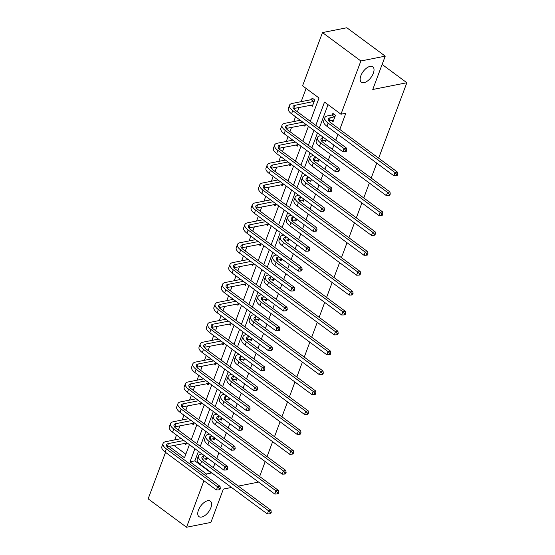 <?xml version="1.0" encoding="UTF-8"?>
<svg xmlns="http://www.w3.org/2000/svg" width="555" height="555" viewBox="0 0 555 555"><rect width="100%" height="100%" fill="white"/><g stroke="black" fill="none" stroke-linecap="round" stroke-linejoin="round"><path stroke-width="0.83" d="M364.038 82.667A9.608 4.905 -53.5 0 1 361.381 82.223A9.608 4.905 -53.5 0 1 361.832 73.635A9.608 4.905 -53.5 0 1 370.143 66.343A9.608 4.905 -53.5 0 1 372.8 66.78A9.608 4.905 -53.5 0 1 372.35 75.369A9.608 4.905 -53.5 0 1 364.038 82.667M201.625 517.059A9.608 4.905 -53.5 0 1 198.968 516.615A9.608 4.905 -53.5 0 1 199.418 508.026A9.608 4.905 -53.5 0 1 207.73 500.728A9.608 4.905 -53.5 0 1 210.394 501.172A9.608 4.905 -53.5 0 1 209.936 509.761A9.608 4.905 -53.5 0 1 201.625 517.059M231.504 487.456L223.367 489.073L210.893 522.421L186.542 527.25L148.15 498.855L165.529 452.367M167.45 447.24L167.659 446.671M306.11 88.439L301.164 101.662M298.985 107.483L297.383 111.77M295.524 116.751L293.727 121.559M291.548 127.379L289.946 131.667M288.087 136.641L286.283 141.456M284.111 147.269L282.509 151.564M280.643 156.538L278.846 161.352M276.674 167.166L275.065 171.46M273.206 176.434L271.409 181.249M269.231 187.063L267.628 191.357M265.769 196.331L263.972 201.146M261.793 206.959L260.191 211.247M258.332 216.228L256.528 221.036M254.356 226.856L252.754 231.144M250.888 236.125L249.091 240.932M246.919 246.753L245.31 251.04M243.451 256.022L241.654 260.829M239.476 266.65L237.873 270.937M236.014 275.911L234.217 280.726M232.039 286.54L230.436 290.834M228.577 295.808L226.773 300.623M224.602 306.436L222.999 310.731M221.133 315.705L219.336 320.519M217.165 326.333L215.555 330.627M213.696 335.602L211.899 340.416M209.721 346.23L208.118 350.517M206.259 355.498L204.462 360.306M202.284 366.127L200.681 370.414M198.822 375.395L197.018 380.203M194.847 386.023L193.244 390.311M191.378 395.292L189.581 400.099M187.41 405.92L185.8 410.207M183.941 415.182L182.144 419.996M179.966 425.81L178.363 430.104M176.504 435.078L174.707 439.893M310.3 121.323L319.021 97.992L302.572 85.824L322.483 32.578L360.875 60.974L340.964 114.219L324.522 102.058L315.795 125.388M360.875 60.974L385.225 56.145L346.833 27.75L322.483 32.578M385.225 56.145L372.759 89.494L406.85 82.737L382.124 64.449M406.85 82.737L378.649 158.168M376.783 163.149L371.205 178.065M369.346 183.046L363.768 197.962M361.909 202.936L356.331 217.858M354.472 222.832L348.894 237.755M347.028 242.729L341.45 257.645M339.591 262.626L334.013 277.542M332.154 282.523L326.576 297.438M324.717 302.42L319.139 317.335M317.273 322.316L311.695 337.232M309.836 342.206L304.258 357.129M302.399 362.103L296.821 377.025M294.962 382L289.384 396.922M287.518 401.896L281.94 416.812M280.081 421.793L274.503 436.709M272.644 441.69L267.066 456.605M265.207 461.587L259.629 476.502M257.763 481.476L257.458 482.309L238.282 486.111M324.078 140.387L325.653 141.553L326.396 139.582M309.204 180.181L310.779 181.346L311.515 179.369M294.323 219.974L295.898 221.133L296.641 219.163M279.449 259.761L281.024 260.926L281.76 258.956M264.569 299.554L266.143 300.72L266.886 298.75M249.695 339.348L251.269 340.513L252.005 338.536M234.814 379.141L236.388 380.3L237.131 378.33M219.94 418.928L221.514 420.093L222.25 418.123M205.059 458.721L206.633 459.887L207.376 457.91M328.054 104.673L319.326 128.004M317.467 132.978L311.889 147.901M310.03 152.875L304.452 167.797M302.593 172.771L297.015 187.687M295.149 192.668L289.578 207.584M287.712 212.565L282.134 227.481M280.275 232.462L274.697 247.377M272.838 252.352L267.26 267.274M265.394 272.248L259.823 287.171M257.957 292.145L252.379 307.068M250.52 312.042L244.942 326.957M243.083 331.939L237.505 346.854M235.646 351.835L230.068 366.751M228.202 371.732L222.624 386.648M220.765 391.622L215.187 406.544M213.328 411.519L207.75 426.441M205.891 431.415L200.313 446.338M198.447 451.312L194.874 460.872L211.323 473.04L211.469 472.638M213.335 467.657L214.896 463.474M216.755 458.499L218.906 452.741M220.772 447.76L222.333 443.584M224.192 438.603L226.35 432.844M228.209 427.87L229.77 423.687M231.636 418.706L233.787 412.948M235.646 407.974L237.214 403.79M239.073 398.809L241.224 393.051M243.083 388.077L244.651 383.894M246.51 378.912L248.661 373.154M250.527 368.18L252.088 363.997M253.947 359.023L256.105 353.264M257.964 348.283L259.525 344.1M261.391 339.126L263.542 333.368M265.401 328.387L266.969 324.203M268.828 319.229L270.979 313.471M272.838 308.49L274.406 304.313M276.265 299.332L278.416 293.574M280.282 288.6L281.843 284.417M283.702 279.436L285.86 273.677M287.719 268.703L289.28 264.52M291.146 259.539L293.297 253.781M295.156 248.806L296.724 244.623M298.583 239.642L300.734 233.884M302.593 228.91L304.161 224.726M306.02 219.752L308.171 213.994M310.037 209.013L311.598 204.83M313.457 199.855L315.615 194.097M317.474 189.116L319.035 184.933M320.901 179.959L323.052 174.201M324.911 169.219L326.479 165.043M328.338 160.062L330.489 154.304M332.348 149.33L333.916 145.146M335.775 140.165L337.926 134.407M339.792 129.433L345.834 113.255L340.964 114.219M212.503 438.825L214.07 439.99L214.813 438.02M227.377 399.031L228.951 400.197L229.687 398.226M242.257 359.245L243.825 360.403L244.568 358.433M257.131 319.451L258.706 320.617L259.442 318.639M272.012 279.658L273.58 280.823L274.323 278.853M286.886 239.871L288.461 241.03L289.197 239.059M301.767 200.077L303.335 201.243L304.078 199.266M316.641 160.284L318.216 161.45L318.952 159.479M331.522 120.49L333.09 121.656L335.477 115.28L332.882 113.359L332.348 114.795M211.323 473.04L206.453 474.005L205.787 475.781M203.921 480.762L186.542 527.25M169.108 446.387L184.503 457.771L189.415 444.631M191.281 439.657L196.858 424.735M198.718 419.76L204.296 404.838M206.155 399.864L211.732 384.948M213.592 379.967L219.169 365.051M221.036 360.07L226.613 345.154M228.473 340.173L234.05 325.258M235.91 320.277L241.487 305.361M243.347 300.387L248.924 285.464M250.791 280.49L256.368 265.567M258.228 260.593L263.805 245.678M265.665 240.697L271.242 225.781M273.102 220.8L278.679 205.884M280.546 200.903L286.123 185.987M287.983 181.006L293.56 166.091M295.42 161.117L300.997 146.194M302.857 141.22L308.434 126.297M194.916 448.697L190.004 461.836L206.453 474.005M313.936 130.369L308.358 145.285M306.499 150.266L300.921 165.182M299.062 170.156L293.484 185.079M291.618 190.053L286.04 204.975M284.181 209.95L278.603 224.865M276.744 229.846L271.166 244.762M269.307 249.743L263.729 264.659M261.863 269.64L256.285 284.555M254.426 289.537L248.848 304.452M246.989 309.426L241.411 324.349M239.552 329.323L233.974 344.246M232.108 349.22L226.53 364.135M224.671 369.117L219.093 384.032M217.234 389.013L211.656 403.929M209.797 408.91L204.219 423.826M202.353 428.807L196.775 443.723M173.979 445.422L185.842 454.191M311.598 99.442L312.132 98.013L314.727 99.935L312.34 106.31L310.765 105.145M305.638 124.23L304.903 126.207L303.328 125.041M298.201 144.127L297.466 146.097L295.891 144.938M290.764 164.023L290.022 165.994L288.454 164.835M283.321 183.92L282.585 185.89L281.01 184.725M275.884 203.817L275.148 205.787L273.573 204.622M268.447 223.707L267.711 225.684L266.136 224.518M261.01 243.603L260.267 245.581L258.699 244.415M253.566 263.5L252.83 265.477L251.255 264.312M246.129 283.397L245.393 285.367L243.818 284.209M238.692 303.294L237.956 305.264L236.381 304.105M231.255 323.19L230.512 325.161L228.944 323.995M223.811 343.087L223.075 345.057L221.5 343.892M216.374 362.977L215.638 364.954L214.064 363.789M208.937 382.874L208.201 384.851L206.626 383.685M201.5 402.77L200.757 404.748L199.19 403.582M194.056 422.667L193.32 424.637L191.746 423.479M186.619 442.564L185.883 444.534L184.309 443.376M194.874 460.872L190.004 461.836M204.601 455.863L203.775 456.023A7.506 3.157 20.5 0 0 201.937 457.23A7.506 3.157 20.5 0 0 204.094 460.83L270.972 510.288L271.228 512.39L270.257 512.584L269.779 513.854L270.757 513.666L271.228 512.39M207.168 458.451L202.582 459.214A7.506 3.157 20.5 0 0 202.45 459.242M269.779 513.854L267.344 513.958L268.537 510.773L201.659 461.309A11.26 4.738 -159.5 0 1 198.419 455.919A11.26 4.738 -159.5 0 1 201.181 454.108L202.006 453.941M267.344 513.958L200.466 464.5A11.26 4.738 -159.5 0 1 197.226 459.11L198.419 455.919M270.257 512.584L268.537 510.773L270.972 510.288M218.85 489.892L219.829 489.697L220.3 488.428L219.329 488.615L218.85 489.892L216.415 489.996L217.609 486.811L166.299 448.856A11.26 4.738 -159.5 0 1 163.059 443.466A11.26 4.738 -159.5 0 1 165.82 441.655L181.249 438.596M186.418 443.105L167.221 446.761A7.506 3.157 20.5 0 0 167.083 446.789M183.844 440.51L168.415 443.57A7.506 3.157 20.5 0 0 166.569 444.784A7.506 3.157 20.5 0 0 168.734 448.378L220.044 486.326L220.3 488.428M216.415 489.996L165.106 452.048A11.26 4.738 -159.5 0 1 161.866 446.657L163.059 443.466M219.329 488.615L217.609 486.811L220.044 486.326M212.038 435.966L211.212 436.126A7.506 3.157 20.5 0 0 209.374 437.34A7.506 3.157 20.5 0 0 211.531 440.934L278.409 490.391L278.672 492.493L277.694 492.687L277.216 493.964L278.194 493.77L278.672 492.493M214.612 438.554L210.026 439.317A7.506 3.157 20.5 0 0 209.887 439.345M277.216 493.964L274.78 494.061L275.974 490.877L209.096 441.412A11.26 4.738 -159.5 0 1 205.856 436.022A11.26 4.738 -159.5 0 1 208.625 434.211L209.443 434.045M274.78 494.061L207.903 444.604A11.26 4.738 -159.5 0 1 204.67 439.213L205.856 436.022M277.694 492.687L275.974 490.877L278.409 490.391M219.475 416.07L218.656 416.229A7.506 3.157 20.5 0 0 216.811 417.443A7.506 3.157 20.5 0 0 218.975 421.037L285.846 470.494L286.109 472.596L285.131 472.791L284.659 474.067L285.631 473.873L286.109 472.596M222.049 418.664L217.463 419.42A7.506 3.157 20.5 0 0 217.324 419.448M284.659 474.067L282.217 474.171L283.411 470.98L216.54 421.516A11.26 4.738 -159.5 0 1 213.3 416.125A11.26 4.738 -159.5 0 1 216.061 414.314L216.88 414.148M282.217 474.171L215.347 424.707A11.26 4.738 -159.5 0 1 212.107 419.316L213.3 416.125M285.131 472.791L283.411 470.98L285.846 470.494M226.287 469.995L227.266 469.808L227.744 468.531L226.766 468.725L226.287 469.995L223.852 470.099L225.046 466.915L173.736 428.966A11.26 4.738 -159.5 0 1 170.496 423.569A11.26 4.738 -159.5 0 1 173.257 421.758L188.693 418.699M193.855 423.208L174.658 426.864A7.506 3.157 20.5 0 0 174.52 426.892M191.288 420.614L175.852 423.68A7.506 3.157 20.5 0 0 174.013 424.887A7.506 3.157 20.5 0 0 176.171 428.481L227.481 466.429L227.744 468.531M223.852 470.099L172.543 432.151A11.26 4.738 -159.5 0 1 169.303 426.76L170.496 423.569M226.766 468.725L225.046 466.915L227.481 466.429M233.731 450.105L234.703 449.911L235.181 448.634L234.203 448.829L233.731 450.105L231.289 450.209L232.483 447.018L181.173 409.07A11.26 4.738 -159.5 0 1 177.933 403.679A11.26 4.738 -159.5 0 1 180.694 401.862L196.13 398.802M201.299 403.312L182.096 406.968A7.506 3.157 20.5 0 0 181.964 406.995M198.725 400.717L183.289 403.783A7.506 3.157 20.5 0 0 181.45 404.99A7.506 3.157 20.5 0 0 183.608 408.584L234.918 446.532L235.181 448.634M231.289 450.209L179.98 412.254A11.26 4.738 -159.5 0 1 176.74 406.864L177.933 403.679M234.203 448.829L232.483 447.018L234.918 446.532M226.912 396.173L226.093 396.339A7.506 3.157 20.5 0 0 224.255 397.546A7.506 3.157 20.5 0 0 226.412 401.14L293.283 450.604L293.546 452.7L292.575 452.894L292.096 454.17L293.068 453.976L293.546 452.7M229.486 398.767L224.9 399.524A7.506 3.157 20.5 0 0 224.761 399.551M292.096 454.17L289.661 454.274L290.848 451.083L223.977 401.626A11.26 4.738 -159.5 0 1 220.737 396.228A11.26 4.738 -159.5 0 1 223.499 394.418L224.324 394.258M289.661 454.274L222.784 404.81A11.26 4.738 -159.5 0 1 219.544 399.42L220.737 396.228M292.575 452.894L290.848 451.083L293.283 450.604M241.168 430.208L242.14 430.014L242.618 428.738L241.647 428.932L241.168 430.208L238.733 430.312L239.92 427.121L188.61 389.173A11.26 4.738 -159.5 0 1 185.37 383.783A11.26 4.738 -159.5 0 1 188.138 381.965L203.567 378.905M208.736 383.415L189.539 387.071A7.506 3.157 20.5 0 0 189.401 387.106M206.162 380.827L190.733 383.887A7.506 3.157 20.5 0 0 188.887 385.094A7.506 3.157 20.5 0 0 191.045 388.687L242.355 426.635L242.618 428.738M238.733 430.312L187.417 392.357A11.26 4.738 -159.5 0 1 184.184 386.967L185.37 383.783M241.647 428.932L239.92 427.121L242.355 426.635M234.356 376.276L233.53 376.443A7.506 3.157 20.5 0 0 231.692 377.65A7.506 3.157 20.5 0 0 233.849 381.243L300.727 430.708L300.983 432.803L300.012 432.997L299.534 434.274L300.512 434.079L300.983 432.803M236.923 378.871L232.337 379.627A7.506 3.157 20.5 0 0 232.205 379.662M299.534 434.274L297.098 434.378L298.292 431.186L231.414 381.729A11.26 4.738 -159.5 0 1 228.174 376.339A11.26 4.738 -159.5 0 1 230.935 374.521L231.761 374.361M297.098 434.378L230.221 384.913A11.26 4.738 -159.5 0 1 226.981 379.523L228.174 376.339M300.012 432.997L298.292 431.186L300.727 430.708M248.605 410.312L249.583 410.117L250.055 408.841L249.084 409.035L248.605 410.312L246.17 410.416L247.363 407.224L196.054 369.276A11.26 4.738 -159.5 0 1 192.814 363.886A11.26 4.738 -159.5 0 1 195.575 362.068L211.004 359.009M216.173 363.518L196.976 367.181A7.506 3.157 20.5 0 0 196.838 367.209M213.599 360.93L198.17 363.99A7.506 3.157 20.5 0 0 196.324 365.197A7.506 3.157 20.5 0 0 198.489 368.791L249.799 406.746L250.055 408.841M246.17 410.416L194.861 372.467A11.26 4.738 -159.5 0 1 191.621 367.07L192.814 363.886M249.084 409.035L247.363 407.224L249.799 406.746M241.793 356.379L240.967 356.546A7.506 3.157 20.5 0 0 239.129 357.753A7.506 3.157 20.5 0 0 241.286 361.347L308.164 410.811L308.427 412.906L307.449 413.1L306.971 414.377L307.949 414.183L308.427 412.906M244.367 358.974L239.781 359.73A7.506 3.157 20.5 0 0 239.642 359.765M306.971 414.377L304.535 414.481L305.729 411.29L238.851 361.832A11.26 4.738 -159.5 0 1 235.611 356.442A11.26 4.738 -159.5 0 1 238.379 354.624L239.198 354.465M304.535 414.481L237.658 365.017A11.26 4.738 -159.5 0 1 234.425 359.626L235.611 356.442M307.449 413.1L305.729 411.29L308.164 410.811M256.042 390.415L257.021 390.221L257.499 388.944L256.521 389.138L256.042 390.415L253.607 390.519L254.8 387.328L203.491 349.379A11.26 4.738 -159.5 0 1 200.251 343.989A11.26 4.738 -159.5 0 1 203.012 342.178L218.448 339.112M223.609 343.628L204.413 347.284A7.506 3.157 20.5 0 0 204.275 347.312M221.043 341.034L205.607 344.093A7.506 3.157 20.5 0 0 203.768 345.3A7.506 3.157 20.5 0 0 205.926 348.894L257.236 386.849L257.499 388.944M253.607 390.519L202.298 352.571A11.26 4.738 -159.5 0 1 199.058 347.18L200.251 343.989M256.521 389.138L254.8 387.328L257.236 386.849M249.23 336.49L248.411 336.649A7.506 3.157 20.5 0 0 246.566 337.856A7.506 3.157 20.5 0 0 248.73 341.45L315.601 390.914L315.864 393.016L314.886 393.204L314.414 394.48L315.386 394.286L315.864 393.016M251.803 339.077L247.218 339.84A7.506 3.157 20.5 0 0 247.079 339.868M314.414 394.48L311.972 394.584L313.166 391.4L246.295 341.935A11.26 4.738 -159.5 0 1 243.055 336.545A11.26 4.738 -159.5 0 1 245.816 334.727L246.635 334.568M311.972 394.584L245.102 345.127A11.26 4.738 -159.5 0 1 241.862 339.729L243.055 336.545M314.886 393.204L313.166 391.4L315.601 390.914M263.486 370.518L264.457 370.324L264.936 369.047L263.958 369.241L263.486 370.518L261.044 370.622L262.238 367.438L210.928 329.483A11.26 4.738 -159.5 0 1 207.688 324.092A11.26 4.738 -159.5 0 1 210.449 322.282L225.885 319.222M231.053 323.731L211.85 327.388A7.506 3.157 20.5 0 0 211.719 327.415M228.48 321.137L213.044 324.196A7.506 3.157 20.5 0 0 211.205 325.41A7.506 3.157 20.5 0 0 213.363 329.004L264.673 366.952L264.936 369.047M261.044 370.622L209.734 332.674A11.26 4.738 -159.5 0 1 206.495 327.284L207.688 324.092M263.958 369.241L262.238 367.438L264.673 366.952M256.667 316.593L255.848 316.752A7.506 3.157 20.5 0 0 254.01 317.959A7.506 3.157 20.5 0 0 256.167 321.56L323.038 371.017L323.301 373.12L322.33 373.314L321.851 374.583L322.823 374.396L323.301 373.12M259.24 319.18L254.655 319.944A7.506 3.157 20.5 0 0 254.516 319.971M321.851 374.583L319.416 374.687L320.603 371.503L253.732 322.039A11.26 4.738 -159.5 0 1 250.492 316.648A11.26 4.738 -159.5 0 1 253.253 314.838L254.079 314.671M319.416 374.687L252.539 325.23A11.26 4.738 -159.5 0 1 249.299 319.84L250.492 316.648M322.33 373.314L320.603 371.503L323.038 371.017M270.923 350.621L271.894 350.427L272.373 349.157L271.402 349.345L270.923 350.621L268.488 350.725L269.675 347.541L218.365 309.586A11.26 4.738 -159.5 0 1 215.125 304.195A11.26 4.738 -159.5 0 1 217.893 302.385L233.322 299.325M238.49 303.835L219.294 307.491A7.506 3.157 20.5 0 0 219.156 307.519M235.917 301.24L220.488 304.3A7.506 3.157 20.5 0 0 218.642 305.514A7.506 3.157 20.5 0 0 220.8 309.107L272.11 347.055L272.373 349.157M268.488 350.725L217.172 312.777A11.26 4.738 -159.5 0 1 213.939 307.387L215.125 304.195M271.402 349.345L269.675 347.541L272.11 347.055M264.111 296.696L263.285 296.856A7.506 3.157 20.5 0 0 261.447 298.07A7.506 3.157 20.5 0 0 263.604 301.663L330.482 351.121L330.738 353.223L329.767 353.417L329.288 354.694L330.267 354.499L330.738 353.223M266.677 299.284L262.092 300.047A7.506 3.157 20.5 0 0 261.96 300.075M329.288 354.694L326.853 354.791L328.047 351.606L261.169 302.142A11.26 4.738 -159.5 0 1 257.929 296.752A11.26 4.738 -159.5 0 1 260.69 294.941L261.516 294.774M326.853 354.791L259.976 305.333A11.26 4.738 -159.5 0 1 256.736 299.943L257.929 296.752M329.767 353.417L328.047 351.606L330.482 351.121M278.36 330.725L279.338 330.537L279.81 329.261L278.839 329.455L278.36 330.725L275.925 330.829L277.118 327.644L225.809 289.696A11.26 4.738 -159.5 0 1 222.569 284.299A11.26 4.738 -159.5 0 1 225.33 282.488L240.759 279.429M245.927 283.938L226.731 287.594A7.506 3.157 20.5 0 0 226.593 287.622M243.354 281.343L227.925 284.41A7.506 3.157 20.5 0 0 226.079 285.617A7.506 3.157 20.5 0 0 228.244 289.21L279.553 327.159L279.81 329.261M275.925 330.829L224.615 292.88A11.26 4.738 -159.5 0 1 221.376 287.49L222.569 284.299M278.839 329.455L277.118 327.644L279.553 327.159M271.548 276.799L270.722 276.959A7.506 3.157 20.5 0 0 268.884 278.173A7.506 3.157 20.5 0 0 271.041 281.767L337.919 331.224L338.182 333.326L337.204 333.52L336.725 334.797L337.704 334.603L338.182 333.326M274.121 279.394L269.536 280.15A7.506 3.157 20.5 0 0 269.397 280.178M336.725 334.797L334.29 334.901L335.484 331.71L268.606 282.245A11.26 4.738 -159.5 0 1 265.366 276.855A11.26 4.738 -159.5 0 1 268.134 275.044L268.953 274.878M334.29 334.901L267.413 285.436A11.26 4.738 -159.5 0 1 264.18 280.046L265.366 276.855M337.204 333.52L335.484 331.71L337.919 331.224M285.797 310.835L286.775 310.64L287.254 309.364L286.276 309.558L285.797 310.835L283.362 310.939L284.555 307.748L233.246 269.799A11.26 4.738 -159.5 0 1 230.006 264.409A11.26 4.738 -159.5 0 1 232.767 262.591L248.203 259.532M253.364 264.041L234.168 267.697A7.506 3.157 20.5 0 0 234.03 267.725M250.798 261.447L235.362 264.513A7.506 3.157 20.5 0 0 233.523 265.72A7.506 3.157 20.5 0 0 235.681 269.314L286.99 307.262L287.254 309.364M283.362 310.939L232.052 272.984A11.26 4.738 -159.5 0 1 228.813 267.593L230.006 264.409M286.276 309.558L284.555 307.748L286.99 307.262M278.985 256.903L278.166 257.069A7.506 3.157 20.5 0 0 276.321 258.276A7.506 3.157 20.5 0 0 278.485 261.87L345.356 311.334L345.619 313.429L344.641 313.624L344.169 314.9L345.141 314.706L345.619 313.429M281.558 259.497L276.973 260.253A7.506 3.157 20.5 0 0 276.834 260.281M344.169 314.9L341.727 315.004L342.921 311.813L276.05 262.355A11.26 4.738 -159.5 0 1 272.81 256.958A11.26 4.738 -159.5 0 1 275.571 255.147L276.39 254.988M341.727 315.004L274.857 265.54A11.26 4.738 -159.5 0 1 271.617 260.149L272.81 256.958M344.641 313.624L342.921 311.813L345.356 311.334M293.241 290.938L294.212 290.744L294.691 289.467L293.713 289.661L293.241 290.938L290.799 291.042L291.992 287.851L240.683 249.903A11.26 4.738 -159.5 0 1 237.443 244.512A11.26 4.738 -159.5 0 1 240.204 242.695L255.64 239.635M260.808 244.144L241.605 247.801A7.506 3.157 20.5 0 0 241.474 247.835M258.235 241.557L242.799 244.616A7.506 3.157 20.5 0 0 240.96 245.823A7.506 3.157 20.5 0 0 243.118 249.417L294.427 287.365L294.691 289.467M290.799 291.042L239.489 253.087A11.26 4.738 -159.5 0 1 236.25 247.697L237.443 244.512M293.713 289.661L291.992 287.851L294.427 287.365M286.422 237.006L285.603 237.172A7.506 3.157 20.5 0 0 283.765 238.379A7.506 3.157 20.5 0 0 285.922 241.973L352.793 291.437L353.056 293.533L352.085 293.727L351.606 295.003L352.578 294.809L353.056 293.533M288.995 239.6L284.41 240.357A7.506 3.157 20.5 0 0 284.271 240.391M351.606 295.003L349.171 295.107L350.358 291.916L283.487 242.459A11.26 4.738 -159.5 0 1 280.247 237.068A11.26 4.738 -159.5 0 1 283.008 235.251L283.834 235.091M349.171 295.107L282.294 245.643A11.26 4.738 -159.5 0 1 279.054 240.253L280.247 237.068M352.085 293.727L350.358 291.916L352.793 291.437M300.678 271.041L301.649 270.847L302.128 269.57L301.157 269.765L300.678 271.041L298.243 271.145L299.429 267.954L248.12 230.006A11.26 4.738 -159.5 0 1 244.88 224.615A11.26 4.738 -159.5 0 1 247.648 222.798L263.077 219.738M268.245 224.248L249.049 227.911A7.506 3.157 20.5 0 0 248.911 227.939M265.672 221.66L250.243 224.72A7.506 3.157 20.5 0 0 248.397 225.927A7.506 3.157 20.5 0 0 250.555 229.52L301.865 267.475L302.128 269.57M298.243 271.145L246.926 233.197A11.26 4.738 -159.5 0 1 243.694 227.8L244.88 224.615M301.157 269.765L299.429 267.954L301.865 267.475M293.866 217.109L293.04 217.276A7.506 3.157 20.5 0 0 291.202 218.483A7.506 3.157 20.5 0 0 293.359 222.076L360.237 271.541L360.493 273.636L359.522 273.83L359.043 275.107L360.022 274.912L360.493 273.636M296.432 219.704L291.847 220.46A7.506 3.157 20.5 0 0 291.715 220.495M359.043 275.107L356.608 275.211L357.802 272.019L290.924 222.562A11.26 4.738 -159.5 0 1 287.684 217.172A11.26 4.738 -159.5 0 1 290.445 215.354L291.271 215.194M356.608 275.211L289.731 225.746A11.26 4.738 -159.5 0 1 286.491 220.356L287.684 217.172M359.522 273.83L357.802 272.019L360.237 271.541M308.115 251.144L309.093 250.95L309.565 249.674L308.594 249.868L308.115 251.144L305.68 251.249L306.873 248.057L255.564 210.109A11.26 4.738 -159.5 0 1 252.324 204.719A11.26 4.738 -159.5 0 1 255.085 202.908L270.514 199.842M275.682 204.358L256.486 208.014A7.506 3.157 20.5 0 0 256.348 208.042M273.109 201.763L257.68 204.823A7.506 3.157 20.5 0 0 255.834 206.03A7.506 3.157 20.5 0 0 257.999 209.624L309.308 247.579L309.565 249.674M305.68 251.249L254.37 213.3A11.26 4.738 -159.5 0 1 251.131 207.91L252.324 204.719M308.594 249.868L306.873 248.057L309.308 247.579M301.303 197.219L300.477 197.379A7.506 3.157 20.5 0 0 298.639 198.586A7.506 3.157 20.5 0 0 300.796 202.18L367.674 251.644L367.937 253.746L366.959 253.933L366.48 255.21L367.459 255.016L367.937 253.746M303.876 199.807L299.291 200.57A7.506 3.157 20.5 0 0 299.152 200.598M366.48 255.21L364.045 255.314L365.239 252.13L298.361 202.665A11.26 4.738 -159.5 0 1 295.121 197.275A11.26 4.738 -159.5 0 1 297.889 195.457L298.708 195.298M364.045 255.314L297.168 205.856A11.26 4.738 -159.5 0 1 293.935 200.459L295.121 197.275M366.959 253.933L365.239 252.13L367.674 251.644M315.552 231.248L316.53 231.053L317.009 229.777L316.031 229.971L315.552 231.248L313.117 231.352L314.31 228.167L263.001 190.212A11.26 4.738 -159.5 0 1 259.761 184.822A11.26 4.738 -159.5 0 1 262.522 183.011L277.958 179.952M283.119 184.461L263.923 188.117A7.506 3.157 20.5 0 0 263.785 188.145M280.552 181.867L265.117 184.926A7.506 3.157 20.5 0 0 263.278 186.14A7.506 3.157 20.5 0 0 265.436 189.734L316.745 227.682L317.009 229.777M313.117 231.352L261.807 193.404A11.26 4.738 -159.5 0 1 258.568 188.013L259.761 184.822M316.031 229.971L314.31 228.167L316.745 227.682M308.74 177.322L307.921 177.482A7.506 3.157 20.5 0 0 306.076 178.689A7.506 3.157 20.5 0 0 308.24 182.29L375.111 231.747L375.374 233.849L374.396 234.043L373.924 235.313L374.896 235.126L375.374 233.849M311.313 179.91L306.728 180.673A7.506 3.157 20.5 0 0 306.589 180.701M373.924 235.313L371.482 235.417L372.676 232.233L305.805 182.768A11.26 4.738 -159.5 0 1 302.565 177.378A11.26 4.738 -159.5 0 1 305.326 175.567L306.145 175.401M371.482 235.417L304.612 185.96A11.26 4.738 -159.5 0 1 301.372 180.569L302.565 177.378M374.396 234.043L372.676 232.233L375.111 231.747M322.996 211.351L323.967 211.157L324.446 209.887L323.468 210.074L322.996 211.351L320.554 211.455L321.747 208.271L270.438 170.316A11.26 4.738 -159.5 0 1 267.198 164.925A11.26 4.738 -159.5 0 1 269.959 163.114L285.395 160.055M290.563 164.564L271.36 168.22A7.506 3.157 20.5 0 0 271.228 168.248M287.99 161.97L272.554 165.029A7.506 3.157 20.5 0 0 270.715 166.243A7.506 3.157 20.5 0 0 272.873 169.837L324.182 207.785L324.446 209.887M320.554 211.455L269.244 173.507A11.26 4.738 -159.5 0 1 266.005 168.116L267.198 164.925M323.468 210.074L321.747 208.271L324.182 207.785M316.177 157.426L315.358 157.585A7.506 3.157 20.5 0 0 313.519 158.799A7.506 3.157 20.5 0 0 315.677 162.393L382.548 211.85L382.811 213.952L381.84 214.147L381.361 215.423L382.333 215.229L382.811 213.952M318.75 160.013L314.165 160.777A7.506 3.157 20.5 0 0 314.026 160.804M381.361 215.423L378.926 215.52L380.113 212.336L313.242 162.872A11.26 4.738 -159.5 0 1 310.002 157.481A11.26 4.738 -159.5 0 1 312.763 155.671L313.589 155.504M378.926 215.52L312.049 166.063A11.26 4.738 -159.5 0 1 308.809 160.672L310.002 157.481M381.84 214.147L380.113 212.336L382.548 211.85M330.433 191.454L331.404 191.267L331.883 189.99L330.912 190.185L330.433 191.454L327.998 191.558L329.184 188.374L277.875 150.426A11.26 4.738 -159.5 0 1 274.635 145.028A11.26 4.738 -159.5 0 1 277.403 143.218L292.832 140.158M298 144.668L278.804 148.324A7.506 3.157 20.5 0 0 278.666 148.351M295.426 142.073L279.998 145.139A7.506 3.157 20.5 0 0 278.152 146.347A7.506 3.157 20.5 0 0 280.31 149.94L331.619 187.888L331.883 189.99M327.998 191.558L276.681 153.61A11.26 4.738 -159.5 0 1 273.449 148.22L274.635 145.028M330.912 190.185L329.184 188.374L331.619 187.888M323.62 137.529L322.795 137.689A7.506 3.157 20.5 0 0 320.957 138.903A7.506 3.157 20.5 0 0 323.114 142.496L389.992 191.954L390.248 194.056L389.277 194.25L388.798 195.526L389.776 195.332L390.248 194.056M326.187 140.124L321.602 140.88A7.506 3.157 20.5 0 0 321.47 140.908M388.798 195.526L386.363 195.631L387.556 192.439L320.679 142.975A11.26 4.738 -159.5 0 1 317.439 137.584A11.26 4.738 -159.5 0 1 320.2 135.774L321.026 135.607M386.363 195.631L319.486 146.166A11.26 4.738 -159.5 0 1 316.246 140.776L317.439 137.584M389.277 194.25L387.556 192.439L389.992 191.954M337.87 171.564L338.848 171.37L339.32 170.094L338.349 170.288L337.87 171.564L335.435 171.668L336.628 168.477L285.319 130.529A11.26 4.738 -159.5 0 1 282.079 125.139A11.26 4.738 -159.5 0 1 284.84 123.321L300.269 120.262M305.437 124.771L286.241 128.427A7.506 3.157 20.5 0 0 286.102 128.455M302.863 122.176L287.435 125.243A7.506 3.157 20.5 0 0 285.589 126.45A7.506 3.157 20.5 0 0 287.754 130.043L339.063 167.992L339.32 170.094M335.435 171.668L284.125 133.713A11.26 4.738 -159.5 0 1 280.885 128.323L282.079 125.139M338.349 170.288L336.628 168.477L339.063 167.992M334.942 116.71L330.232 117.799A7.506 3.157 20.5 0 0 328.394 119.006A7.506 3.157 20.5 0 0 330.551 122.599L397.429 172.064L397.692 174.159L396.714 174.353L396.235 175.63L397.213 175.435L397.692 174.159M333.631 120.227L329.046 120.983A7.506 3.157 20.5 0 0 328.907 121.011M396.235 175.63L393.8 175.734L394.993 172.543L328.116 123.085A11.26 4.738 -159.5 0 1 324.876 117.688A11.26 4.738 -159.5 0 1 327.644 115.877L331.98 115.017L333.708 113.969M393.8 175.734L326.923 126.269A11.26 4.738 -159.5 0 1 323.69 120.879L324.876 117.688M396.714 174.353L394.993 172.543L397.429 172.064M334.575 116.939L331.98 115.017M345.307 151.668L346.285 151.473L346.764 150.197L345.786 150.391L345.307 151.668L342.872 151.772L344.065 148.58L292.756 110.632A11.26 4.738 -159.5 0 1 289.516 105.242A11.26 4.738 -159.5 0 1 292.277 103.424L311.23 99.664L312.951 98.623M312.874 104.874L293.678 108.53A7.506 3.157 20.5 0 0 293.539 108.565M314.192 101.364L294.872 105.346A7.506 3.157 20.5 0 0 293.033 106.553A7.506 3.157 20.5 0 0 295.191 110.147L346.5 148.095L346.764 150.197M342.872 151.772L291.562 113.817A11.26 4.738 -159.5 0 1 288.322 108.426L289.516 105.242M345.786 150.391L344.065 148.58L346.5 148.095M313.825 101.586L311.23 99.664M202.582 459.214L203.775 456.023M200.466 464.5L201.659 461.309M167.221 446.761L168.415 443.57M165.106 452.048L166.299 448.856M210.026 439.317L211.212 436.126M207.903 444.604L209.096 441.412M217.463 419.42L218.656 416.229M215.347 424.707L216.54 421.516M174.658 426.864L175.852 423.68M172.543 432.151L173.736 428.966M182.096 406.968L183.289 403.783M179.98 412.254L181.173 409.07M224.9 399.524L226.093 396.339M222.784 404.81L223.977 401.626M189.539 387.071L190.733 383.887M187.417 392.357L188.61 389.173M232.337 379.627L233.53 376.443M230.221 384.913L231.414 381.729M196.976 367.181L198.17 363.99M194.861 372.467L196.054 369.276M239.781 359.73L240.967 356.546M237.658 365.017L238.851 361.832M204.413 347.284L205.607 344.093M202.298 352.571L203.491 349.379M247.218 339.84L248.411 336.649M245.102 345.127L246.295 341.935M211.85 327.388L213.044 324.196M209.734 332.674L210.928 329.483M254.655 319.944L255.848 316.752M252.539 325.23L253.732 322.039M219.294 307.491L220.488 304.3M217.172 312.777L218.365 309.586M262.092 300.047L263.285 296.856M259.976 305.333L261.169 302.142M226.731 287.594L227.925 284.41M224.615 292.88L225.809 289.696M269.536 280.15L270.722 276.959M267.413 285.436L268.606 282.245M234.168 267.697L235.362 264.513M232.052 272.984L233.246 269.799M276.973 260.253L278.166 257.069M274.857 265.54L276.05 262.355M241.605 247.801L242.799 244.616M239.489 253.087L240.683 249.903M284.41 240.357L285.603 237.172M282.294 245.643L283.487 242.459M249.049 227.911L250.243 224.72M246.926 233.197L248.12 230.006M291.847 220.46L293.04 217.276M289.731 225.746L290.924 222.562M256.486 208.014L257.68 204.823M254.37 213.3L255.564 210.109M299.291 200.57L300.477 197.379M297.168 205.856L298.361 202.665M263.923 188.117L265.117 184.926M261.807 193.404L263.001 190.212M306.728 180.673L307.921 177.482M304.612 185.96L305.805 182.768M271.36 168.22L272.554 165.029M269.244 173.507L270.438 170.316M314.165 160.777L315.358 157.585M312.049 166.063L313.242 162.872M278.804 148.324L279.998 145.139M276.681 153.61L277.875 150.426M321.602 140.88L322.795 137.689M319.486 146.166L320.679 142.975M286.241 128.427L287.435 125.243M284.125 133.713L285.319 130.529M329.046 120.983L330.232 117.799M326.923 126.269L328.116 123.085M293.678 108.53L294.872 105.346M291.562 113.817L292.756 110.632"/></g></svg>
